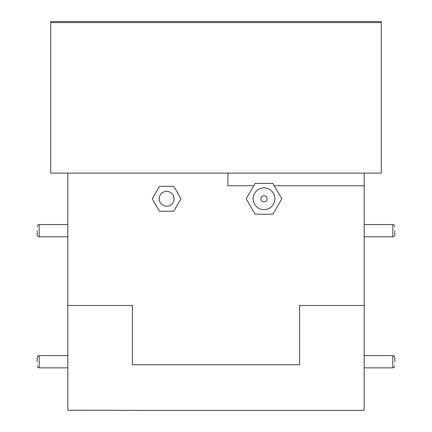 <?xml version="1.0" encoding="UTF-8"?>
<svg xmlns="http://www.w3.org/2000/svg" width="432" height="432" viewBox="0 0 432 432"><rect width="100%" height="100%" fill="white"/><g stroke="black" fill="none" stroke-linecap="round" stroke-linejoin="round"><path stroke-width="0.65" d="M364.187 173.102L364.187 185.749L274.277 185.749L364.187 185.749L364.187 305.483L299.576 305.483L299.576 364.759L132.424 364.759L132.424 305.483L67.813 305.483L67.813 410.2L146.848 410.4L364.187 410.4L364.187 305.483L299.576 305.483L299.576 364.759L132.424 364.759L132.424 305.483L67.813 305.483L67.813 173.102M227.853 185.749L253.746 185.749L227.853 185.749L227.853 173.102L227.853 185.749M159.197 198.79A7.409 7.409 0 0 0 166.606 206.199A7.409 7.409 0 0 0 174.015 198.79A7.409 7.409 0 0 0 166.606 191.381A7.409 7.409 0 0 0 159.197 198.79M152.231 198.79L159.419 211.237L173.794 211.237L180.976 198.79L173.794 186.343L159.419 186.343L152.231 198.79M260.95 198.79A3.062 3.062 0 0 0 264.011 201.852A3.062 3.062 0 0 0 267.073 198.79A3.062 3.062 0 0 0 264.011 195.728A3.062 3.062 0 0 0 260.95 198.79M253.147 198.79A10.865 10.865 0 0 0 264.011 209.655A10.865 10.865 0 0 0 274.882 198.79A10.865 10.865 0 0 0 264.011 187.925A10.865 10.865 0 0 0 253.147 198.79M246.218 198.79L255.112 183.379L272.911 183.379L281.81 198.79L272.911 214.202L255.112 214.202L246.218 198.79M381.299 22.588L381.299 21.6L50.701 21.6L50.701 173.102L381.299 173.102L381.299 22.588L50.701 22.588M394.81 230.672L394.81 234.824L394.81 230.672M394.81 361.724L394.81 357.572L394.81 361.724M37.19 361.724L37.19 357.572L37.19 361.724M37.19 230.672L37.19 234.824L37.19 230.672M394.81 234.824L394.222 236.228L392.834 236.801L392.834 224.548L364.187 224.548M394.81 365.872L394.222 367.281L392.834 367.848L392.834 355.595L364.187 355.595M67.813 355.595L39.166 355.595L39.166 367.848L37.778 367.281L37.19 365.872M67.813 224.548L39.166 224.548L39.166 236.801L37.778 236.228L37.19 234.824M392.834 236.801L364.187 236.801M392.834 224.548L394.222 225.115L394.81 226.525M392.834 367.848L364.187 367.848M392.834 355.595L394.222 356.168L394.81 357.572M39.166 367.848L67.813 367.848M39.166 355.595L37.778 356.168L37.19 357.572M39.166 236.801L67.813 236.801M39.166 224.548L37.778 225.115L37.19 226.525"/></g></svg>

